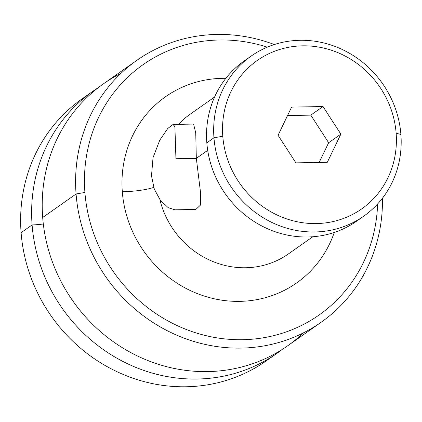 <?xml version="1.0" encoding="UTF-8"?>
<svg xmlns="http://www.w3.org/2000/svg" width="422" height="422" viewBox="0 0 422 422"><rect width="100%" height="100%" fill="white"/><g stroke="black" fill="none" stroke-linecap="round" stroke-linejoin="round"><path stroke-width="0.63" d="M87.523 95.24A160.128 150.01 54.9 0 0 21.1 232.67A160.128 150.01 54.9 0 0 114.082 370.284A160.128 150.01 54.9 0 0 271.589 356.917M277.18 353.182A160.128 150.01 54.9 0 0 282.387 349.337A160.128 150.01 54.9 0 1 124.959 362.487A160.128 150.01 54.9 0 1 32.098 224.931A18.505 3.466 175.6 0 0 43.308 223.976A18.505 3.466 -4.4 0 1 32.098 224.931A160.128 150.01 54.9 0 0 121.932 360.942A160.128 150.01 54.9 0 0 277.18 353.182L266.182 360.916A160.128 150.01 -125.1 0 1 110.933 368.68A160.128 150.01 -125.1 0 1 21.1 232.67L32.098 224.931A160.128 150.01 54.9 0 1 98.305 87.639A160.128 150.01 54.9 0 0 92.93 91.242A160.128 150.01 54.9 0 0 32.098 224.931L21.1 232.67A160.128 150.01 -125.1 0 1 81.931 98.975L92.93 91.242M303.603 332.773A160.128 150.01 -125.1 0 1 142.198 358.167A160.128 150.01 -125.1 0 1 42.68 217.488A160.128 150.01 -125.1 0 1 121.067 73.27M321.158 322.25A160.128 150.01 54.9 0 0 382.443 198.234A160.128 150.01 -125.1 0 1 236.378 348.113A160.128 150.01 -125.1 0 1 76.076 193.999A160.128 150.01 54.9 0 0 165.909 330.009A160.128 150.01 54.9 0 0 321.158 322.25L287.762 345.739A160.128 150.01 -125.1 0 1 132.513 353.499A160.128 150.01 -125.1 0 1 42.68 217.488L76.076 193.999A160.128 150.01 -125.1 0 1 274.337 44.542A160.128 150.01 54.9 0 0 136.907 60.304A160.128 150.01 54.9 0 0 76.076 193.999L42.68 217.488A160.128 150.01 -125.1 0 1 103.511 83.799L136.907 60.304M76.076 193.999L84.912 192.443A153.012 143.343 54.9 0 0 234.416 339.61A153.012 143.343 54.9 0 0 377.606 203.984A153.012 143.343 54.9 0 1 234.416 339.61A153.012 143.343 54.9 0 1 84.912 192.443L76.076 193.999M267.284 47.153A153.012 143.343 54.9 0 0 84.912 192.443A153.012 143.343 54.9 0 1 267.284 47.153M122.301 191.778A113.866 106.676 -125.1 0 1 225.849 78.318A113.866 106.676 54.9 0 0 122.301 191.778A28.469 5.333 175.6 0 0 153.713 187.384A28.469 5.333 -4.4 0 1 122.301 191.778A113.866 106.676 54.9 0 0 217.367 299.43A113.866 106.676 54.9 0 0 334.271 232.448A113.866 106.676 -125.1 0 1 217.367 299.43A113.866 106.676 -125.1 0 1 122.301 191.778M190.079 114.262A85.402 80.006 -125.1 0 0 178.49 124.337A85.402 80.006 -125.1 0 1 190.079 114.262L214.561 97.044M288.347 253.965A85.402 80.006 -125.1 0 1 159.906 199.706A85.402 80.006 -125.1 0 0 288.347 253.965L312.829 236.747M193.587 124.089L195.734 132.883L196.325 158.355L175.932 158.714L196.325 158.355L207.698 150.353L196.325 158.355L200.666 193.534L200.482 205.092L195.845 209.428M151.498 175.905L154.31 189.13L160.392 200.355L168.209 207.656L174.93 209.813L168.209 207.656L160.392 200.355L154.31 189.13L151.498 175.905L153.038 157.596L159.78 140.13L167.803 128.452L173.078 124.437L174.903 126.684L175.932 158.714M247.63 58.695A97.857 91.674 54.9 0 0 206.827 142.81A97.857 91.674 54.9 0 0 263.766 226.967A97.857 91.674 54.9 0 0 360.098 218.591M363.727 216.175L356.601 221.186A97.857 91.674 -125.1 0 1 261.724 225.928A97.857 91.674 -125.1 0 1 206.827 142.81L213.954 137.799A97.857 91.674 54.9 0 0 268.851 220.917A97.857 91.674 54.9 0 0 363.727 216.175A97.857 91.674 54.9 0 0 400.9 134.47A97.857 91.674 54.9 0 0 346.003 51.352A97.857 91.674 54.9 0 0 251.127 56.1A97.857 91.674 54.9 0 0 213.954 137.799L206.827 142.81A97.857 91.674 -125.1 0 1 244 61.111L251.127 56.1M396.137 133.162L400.9 134.47A97.857 91.674 -125.1 0 1 314.801 231.973A97.857 91.674 -125.1 0 1 213.954 137.799L222.784 136.243A90.741 85.007 54.9 0 0 316.3 223.57A90.741 85.007 54.9 0 0 396.137 133.162A90.741 85.007 54.9 0 0 302.627 45.834A90.741 85.007 54.9 0 0 222.784 136.243L213.954 137.799A97.857 91.674 -125.1 0 1 300.053 40.296A97.857 91.674 -125.1 0 1 400.9 134.47L396.137 133.162A90.741 85.007 54.9 0 0 302.627 45.834A90.741 85.007 54.9 0 0 222.784 136.243A90.741 85.007 54.9 0 0 316.3 223.57A90.741 85.007 54.9 0 0 396.137 133.162M327.308 162.301L295.906 162.86L278.061 135.262L291.618 107.104L323.015 106.544L340.86 134.143L327.308 162.301L295.906 162.86L278.061 135.262L291.618 107.104L323.015 106.544L310.798 115.137L287.551 115.549L310.798 115.137L323.015 106.544L340.86 134.143L328.643 142.736L310.798 115.137L328.643 142.736L340.86 134.143L327.308 162.301M319.159 162.449L328.643 142.736L319.159 162.449M174.708 209.824L195.344 209.454M173.189 124.432L193.825 124.068"/></g></svg>
